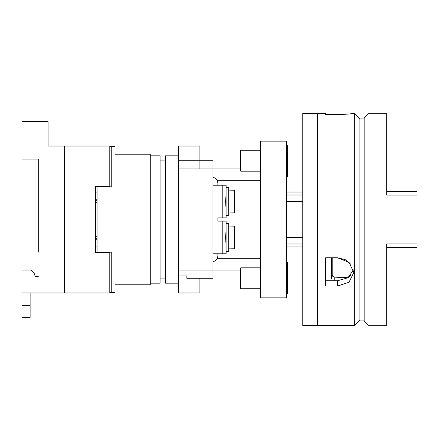 <?xml version="1.0" encoding="UTF-8"?>
<svg xmlns="http://www.w3.org/2000/svg" width="439" height="439" viewBox="0 0 439 439"><rect width="100%" height="100%" fill="white"/><g stroke="black" fill="none" stroke-linecap="round" stroke-linejoin="round"><path stroke-width="0.66" d="M240.726 168.889L212.97 168.889L212.97 160.723L199.91 160.723L199.91 146.033L178.684 146.033L178.684 168.889L178.684 155.829L165.327 155.829L165.327 283.171L178.684 283.171L178.684 275.972L178.684 292.967L199.91 292.967L199.91 278.277L186.849 278.277L186.849 275.972L186.849 278.277L212.97 278.277L212.97 270.111L178.684 270.111L178.684 275.972L186.849 275.972M349.148 113.992L353.79 113.377C352.83 113.794 347.392 114.217 337.465 114.639L325.623 114.639L325.623 113.377L317.457 113.377L317.457 325.623L302.767 325.623L302.767 113.377L317.457 113.377M337.465 286.069L325.623 286.069L325.623 257.792L337.465 257.792L349.016 262.253L353.79 272.559L349.01 282.244L337.465 286.069L337.465 280.773L347.891 277.805L353.51 269.925M350.981 264.426L345.125 259.586L337.465 257.792M354.355 325.623L359.909 320.069L359.909 118.931L354.355 113.377L354.355 325.623L317.457 325.623M351.013 275.006L347.995 277.733L334.765 277.141L332.806 276.554L332.806 257.792M325.623 280.773L337.465 280.773M222.798 221.135L226.118 221.135L226.118 223.583L228.697 223.583L228.697 251.338L226.118 251.338L226.118 253.786L222.798 253.786L222.798 221.135L217.865 221.135L217.865 217.865L222.798 217.865L222.798 185.214L212.97 185.214M226.085 223.671L226.085 251.245M226.085 243.799L225.553 237.461L225.959 231.951M228.697 226.03L234.574 226.145L234.574 248.77L228.697 248.886M222.798 185.214L226.118 185.214L226.118 187.662L228.697 187.662L228.697 215.417L226.118 215.417L226.118 217.865L222.798 217.865M226.085 187.755L226.085 215.329M226.085 207.877L225.553 201.539L225.959 196.03M228.697 190.114L234.574 190.23L234.574 212.855L228.697 212.97M217.865 185.214L217.865 183.584A6.53 6.53 0 0 0 212.97 177.257M212.97 261.743A6.53 6.53 0 0 0 217.865 255.416L217.865 253.786M178.684 270.111L178.684 168.889L212.97 168.889L212.97 270.111L240.726 270.111M178.684 160.723L199.91 160.723L199.91 168.889M260.316 180.319L216.992 180.319M260.316 258.681L216.992 258.681M212.97 253.786L222.798 253.786M225.767 205.534L225.871 206.412M225.97 207.131L226.041 207.62M225.767 241.45L225.871 242.333M225.97 243.047L226.041 243.541M150.275 155.829L160.07 155.829L160.07 283.171L150.275 283.171M115.013 154.193L150.275 154.193L150.275 284.807L115.013 284.807M368.069 325.294L368.069 113.706L364.15 117.625L364.15 321.375L368.069 325.294L386.682 325.294L386.682 243.897L417.05 243.897L417.05 247.645L386.682 247.645M386.682 191.355L417.05 191.355L417.05 243.897M331.5 257.792L331.5 279.083M417.05 195.103L386.682 195.103L386.682 113.706L368.069 113.706M331.5 273.777A3.265 2.826 180 0 0 332.806 276.038M286.437 201.539L302.767 201.539M302.767 237.461L286.437 237.461M286.437 246.97L302.767 246.97M302.767 192.03L286.437 192.03M95.417 252.546L95.417 186.454L109.788 186.454L109.788 146.033L64.401 146.033L64.401 292.967L109.788 292.967L109.788 252.546L95.417 252.546M95.417 239.743L97.052 239.743M95.417 246.927L97.052 246.927M35.34 276.641L38.275 276.641L35.34 276.641L33.913 272.723L31.301 270.111L21.95 270.111L21.95 292.967L64.401 292.967L64.401 146.033L48.07 146.033L48.07 121.543L21.95 121.543L21.95 159.094L38.275 159.094L38.275 252.151M95.417 192.073L97.052 192.073M95.417 199.257L97.052 199.257M95.417 236.314L97.052 236.314M95.417 202.686L97.052 202.686M109.788 292.643L115.013 292.643L115.013 146.357L109.788 146.357M97.052 252.546L97.052 186.454M97.052 186.849L111.747 186.849L111.747 146.357M111.747 292.643L111.747 252.151L97.052 252.151M38.275 186.849L38.275 159.094M21.95 305.357L21.95 317.457L30.115 317.457L30.115 305.357L21.95 305.357L21.95 292.967M30.115 292.967L30.115 305.357M286.437 145.051L287.419 145.051L287.419 176.396L286.437 176.396M286.437 262.604L287.419 262.604L287.419 293.949L286.437 293.949M260.316 150.275L240.726 150.275L240.726 171.172L260.316 171.172M260.316 267.828L240.726 267.828L240.726 288.725L260.316 288.725M286.437 141.133L286.437 297.867L260.316 297.867L260.316 141.133L286.437 141.133M417.05 191.437L386.682 191.437M417.05 247.563L386.682 247.563M334.765 280.773L334.765 277.141M165.327 160.07L160.07 160.07M165.327 278.93L160.07 278.93M359.909 320.069L364.15 320.069M359.909 118.931L364.15 118.931M353.79 113.377L354.355 113.377M286.437 195.009L302.767 195.009M286.437 243.991L302.767 243.991M95.417 200.727L97.052 200.727M95.417 238.273L97.052 238.273"/></g></svg>
